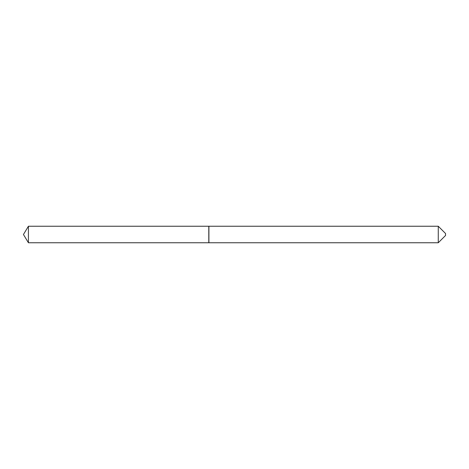 <?xml version="1.0" encoding="UTF-8"?>
<svg xmlns="http://www.w3.org/2000/svg" width="469" height="469" viewBox="0 0 469 469"><rect width="100%" height="100%" fill="white"/><g stroke="black" fill="none" stroke-linecap="round" stroke-linejoin="round"><path stroke-width="0.35" stroke-dasharray="2.35 1.76" d="M28.416 242.76L28.416 226.24M208.793 242.76L208.793 226.24M445.55 235.479L445.55 233.521M438.269 242.76L438.269 226.24M208.91 242.76L208.91 226.24M208.793 234.5L208.793 242.649L208.793 234.5"/><path stroke-width="0.7" d="M28.416 226.24L28.416 242.76L208.793 242.76L208.793 226.24L28.416 226.24L23.45 234.5L28.416 242.76M438.269 226.24L445.55 233.521L445.55 235.479L438.269 242.76L438.269 226.24L208.91 226.24L208.91 242.76L438.269 242.76"/></g></svg>
